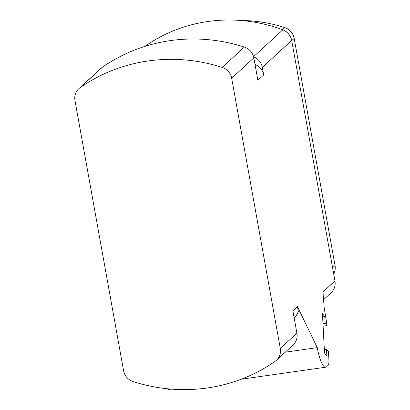 <?xml version="1.0" encoding="UTF-8"?>
<svg xmlns="http://www.w3.org/2000/svg" width="410" height="410" viewBox="0 0 410 410"><rect width="100%" height="100%" fill="white"/><g stroke="black" fill="none" stroke-linecap="round" stroke-linejoin="round"><path stroke-width="0.61" d="M241.024 20.5A143.725 138.088 47.4 0 1 284.776 27.608A13.561 13.028 47.4 0 1 294.18 38.402L335.031 265.444A13.561 13.028 47.4 0 1 333.704 273.993M144.802 46.407A154.57 148.507 47.4 0 1 282.823 29.838A13.561 13.028 47.4 0 1 291.684 40.436L334.96 280.968A13.561 13.028 47.4 0 1 331.07 292.812L323.285 299.961M291.684 40.436L262.323 67.394A13.561 13.028 -132.6 0 0 253.605 56.846M262.323 67.394L263.686 74.968L257.87 80.309L253.836 57.887A13.561 13.028 47.4 0 0 244.37 47.073A168.131 161.535 47.4 0 0 102.326 67.276L80.165 87.617A13.561 13.028 -132.6 0 0 78.858 88.668A13.561 13.028 -132.6 0 0 74.968 100.511L123.589 370.737A13.561 13.028 -132.6 0 0 133.05 381.546A168.131 161.535 47.4 0 0 275.1 361.348A13.561 13.028 -132.6 0 0 276.407 360.298A13.561 13.028 -132.6 0 0 280.296 348.454L231.676 78.228A13.561 13.028 -132.6 0 0 222.215 67.419L244.37 47.073M255.015 64.442A147.79 141.993 47.4 0 1 255.174 64.508A13.561 13.028 47.4 0 1 263.686 74.968M334.96 280.968L322.957 291.987L324.223 308.002L327.103 325.607L325.13 323.193L324.781 316.525L322.45 313.67L324.525 353.02L326.857 355.875L326.503 349.212L328.477 351.626L328.897 359.616A8.815 2.04 81.9 0 1 328.113 365.33L326.519 366.791A24.405 5.653 81.9 0 1 325.683 367.216A24.405 5.653 81.9 0 1 317.263 347.629L297.434 306.588L298.347 311.641L295.861 316.31L294.16 317.873M276.407 360.298L293.027 345.041A13.561 13.028 47.4 0 0 296.917 333.197L292.883 310.77L297.434 306.588M327.103 325.607L323.111 326.175M322.967 323.49L325.13 323.193M171.513 389.141L168.976 389.5A24.405 5.653 -98.1 0 1 167.275 388.757M324.341 349.51L326.503 349.212M322.619 316.863L324.781 316.525M285.247 352.185L317.263 347.629M80.165 87.617A168.131 161.535 47.4 0 1 222.215 67.419M78.858 88.668L101.014 68.321A13.561 13.028 47.4 0 1 102.326 67.276M294.18 38.402L291.72 40.657M284.776 27.608L282.485 29.71M282.823 29.838L253.564 56.698M296.917 333.197L280.296 348.454M231.676 78.228L253.836 57.887M323.08 295.933A13.561 13.028 -132.6 0 0 322.957 291.987M335.031 265.444L332.577 267.704M241.223 379.224L325.683 367.216"/></g></svg>
